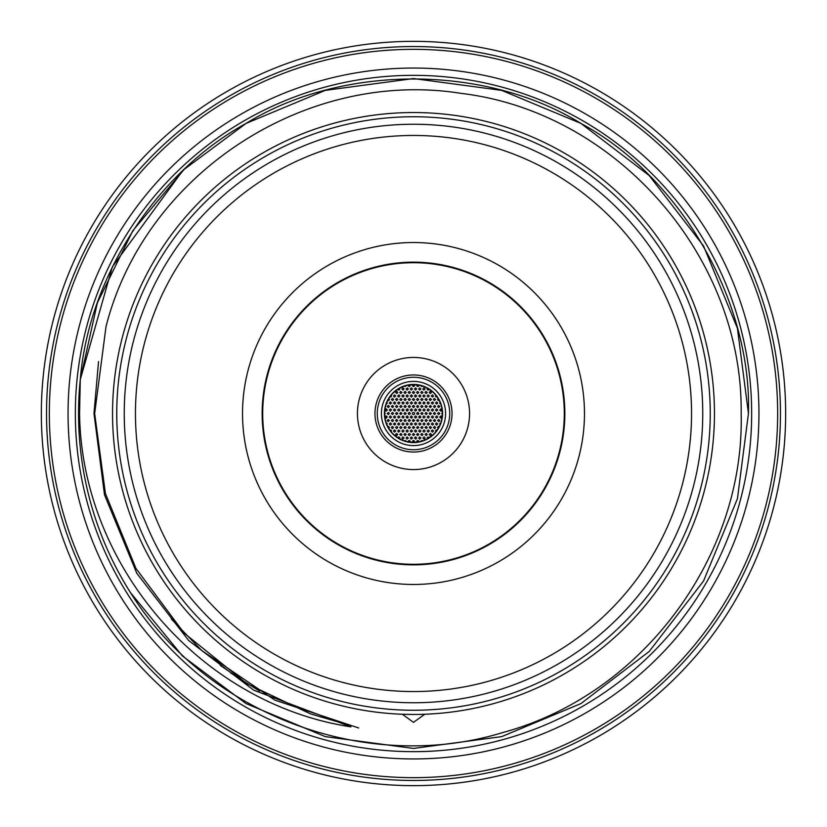 <?xml version="1.0" encoding="UTF-8"?>
<svg xmlns="http://www.w3.org/2000/svg" width="827" height="827" viewBox="0 0 827 827"><rect width="100%" height="100%" fill="white"/><g stroke="black" fill="none" stroke-linecap="round" stroke-linejoin="round"><path stroke-width="1.24" d="M68.052 413.5A345.448 345.448 0 0 0 413.5 758.948A345.448 345.448 0 0 0 758.948 413.5A345.448 345.448 0 0 0 413.5 68.052A345.448 345.448 0 0 0 68.052 413.5M422.773 440.812L421.636 440.44L420.798 441.401M418.772 441.856L418.472 440.708L417.418 440.45L416.777 442.156M429.275 437.648L427.6 437.09L427.383 438.775M425.13 438.021L424.086 436.904L422.886 438.021L424.055 439.147L425.13 438.021M420.933 438.021L419.723 436.904L418.689 438.083L419.63 439.137L420.933 438.021M434.371 433.41L433.41 434.371M431.436 434.526L430.422 433.41L429.192 434.526L430.329 435.643L431.436 434.526M427.239 434.526L426.225 433.41L424.995 434.382L426.112 435.643L427.239 434.526M423.031 434.526L422.008 433.41L420.788 434.526L421.925 435.643L423.031 434.526M418.824 434.526L417.79 433.4L416.581 434.526L417.728 435.643L418.824 434.526M437.142 430.019L435.829 430.226L435.808 431.787M433.544 431.022L432.531 429.906L431.301 430.888L432.428 432.139L433.544 431.022M429.337 431.022L428.324 429.906L427.094 431.022L428.221 432.139L429.337 431.022M425.13 431.022L424.106 429.906L422.886 431.022L424.034 432.139L425.13 431.022M420.933 431.022L419.723 429.895L418.689 431.084L420.013 432.118L420.933 431.022M439.24 426.515L437.834 426.835L438.145 428.479M435.643 427.518L434.464 426.391L433.4 427.559L434.702 428.624L435.643 427.518M431.436 427.518L430.278 426.391L429.192 427.528L430.474 428.624L431.436 427.518M427.239 427.518L426.225 426.401L424.995 427.383L426.112 428.634L427.239 427.518M423.031 427.518L422.028 426.401L420.788 427.518L421.915 428.634L423.031 427.518M418.824 427.518L417.811 426.401L416.581 427.518L417.707 428.634L418.824 427.518M440.77 422.886L439.757 423.672L440.036 424.799M437.741 424.013L436.553 422.886L435.498 424.013L436.429 425.119L437.741 424.013M433.544 424.013L432.387 422.886L431.301 424.024L432.562 425.119L433.544 424.013M429.337 424.013L428.324 422.897L427.094 424.013L428.221 425.13L429.337 424.013M425.13 424.013L424.127 422.897L422.886 424.013L424.013 425.13L425.13 424.013M420.933 424.013L419.92 422.897L418.689 423.889L419.816 425.13L420.933 424.013M439.85 420.509L438.641 419.392L437.607 420.592L438.93 421.605L439.85 420.509M435.643 420.509L434.495 419.382L433.4 420.529L434.671 421.615L435.643 420.509M431.436 420.509L430.422 419.392L429.192 420.509L430.329 421.625L431.436 420.509M427.239 420.509L426.225 419.392L424.995 420.385L426.122 421.625L427.239 420.509M423.031 420.509L422.018 419.392L420.788 420.509L421.915 421.625L423.031 420.509M418.824 420.509L417.811 419.392L416.581 420.509L417.718 421.625L418.824 420.509M416.725 424.013L415.702 422.897L414.482 423.889L415.619 425.13L416.725 424.013M416.725 431.022L415.567 429.895L414.482 431.032L415.754 432.128L416.725 431.022M416.725 438.021L415.567 436.904L414.482 438.031L415.754 439.137L416.725 438.021M441.949 417.004L440.977 415.888L439.706 417.004L440.791 418.121L441.949 417.004M437.741 417.004L436.739 415.888L435.498 417.004L436.625 418.121L437.741 417.004M433.544 417.004L432.418 415.878L431.301 417.004L432.542 418.121L433.544 417.004M429.337 417.004L428.324 415.888L427.094 417.004L428.221 418.121L429.337 417.004M425.13 417.004L423.91 415.888L422.886 417.004L423.858 418.111L425.13 417.004M420.933 417.004L419.92 415.888L418.689 416.87L419.806 418.121L420.933 417.004M416.725 417.004L415.712 415.888L414.482 417.004L415.609 418.121L416.725 417.004M404.227 440.812L405.375 440.44L406.202 441.401M408.228 441.856L408.497 440.739L409.541 440.44L410.223 442.156M397.725 437.648L399.4 437.09L399.617 438.775M401.87 438.021L402.832 436.914L404.114 437.979L402.883 439.137L401.87 438.021M406.067 438.021L407.132 436.904L408.311 438.072L406.998 439.127L406.067 438.021M392.629 433.41L393.59 434.371M395.564 434.526L396.546 433.41L397.808 434.495L396.557 435.633L395.564 434.526M399.761 434.526L400.826 433.4L402.005 434.578L401.064 435.633L399.761 434.526M403.969 434.526L404.982 433.41L406.212 434.526L404.941 435.633L403.969 434.526M408.176 434.526L409.158 433.41L410.419 434.506L409.169 435.633L408.176 434.526M389.858 430.019L391.295 430.371L391.192 431.787M393.456 431.022L394.469 429.906L395.699 430.888L394.572 432.139L393.456 431.022M397.663 431.022L398.686 429.906L399.906 431.043L398.614 432.128L397.663 431.022M401.87 431.022L402.852 429.906L404.114 431.001L402.873 432.128L401.87 431.022M406.067 431.022L407.122 429.895L408.311 431.063L407.008 432.128L406.067 431.022M387.76 426.515L389.3 427.052L388.855 428.479M391.357 427.518L392.287 426.412L393.6 427.456L392.411 428.634L391.357 427.518M395.564 427.518L396.795 426.401L397.808 427.518L396.691 428.634L395.564 427.518M399.761 427.518L400.733 426.401L402.005 427.476L400.785 428.634L399.761 427.518M403.969 427.518L405.003 426.401L406.212 427.549L404.92 428.624L403.969 427.518M408.176 427.518L409.179 426.401L410.419 427.528L409.148 428.624L408.176 427.518M386.23 422.886L387.253 423.724L386.964 424.799M389.259 424.013L390.447 422.886L391.502 424.013L390.571 425.119L389.259 424.013M393.456 424.013L394.686 422.897L395.699 424.013L394.593 425.13L393.456 424.013M397.663 424.013L398.728 422.886L399.906 424.086L398.583 425.109L397.663 424.013M401.87 424.013L402.883 422.897L404.114 424.034L402.832 425.119L401.87 424.013M406.067 424.013L407.07 422.897L408.311 424.013L407.06 425.119L406.067 424.013M387.15 420.509L388.359 419.392L389.393 420.592L388.07 421.605L387.15 420.509M391.357 420.509L392.598 419.392L393.6 420.509L392.474 421.625L391.357 420.509M395.564 420.509L396.526 419.392L397.808 420.488L396.578 421.625L395.564 420.509M399.761 420.509L400.785 419.392L402.005 420.529L400.733 421.615L399.761 420.509M403.969 420.509L404.961 419.392L406.212 420.509L404.961 421.625L403.969 420.509M408.176 420.509L409.158 419.392L410.419 420.498L409.169 421.625L408.176 420.509M410.275 424.013L411.267 422.897L412.518 424.003L411.267 425.13L410.275 424.013M410.275 431.022L411.308 429.895L412.518 431.053L411.226 432.128L410.275 431.022M410.275 438.021L411.308 436.904L412.518 438.052L411.226 439.137L410.275 438.021M412.714 442.331L412.404 441.298L413.366 440.419L414.544 441.132L414.286 442.331M412.384 434.526L413.583 433.4L414.616 434.526L413.541 435.643L412.384 434.526M412.384 427.518L413.593 426.401L414.616 427.518L413.521 428.634L412.384 427.518M412.384 420.509L413.366 419.392L414.616 420.498L413.376 421.625L412.384 420.509M385.051 417.004L386.219 415.888L387.294 417.004L386.24 418.121L385.051 417.004M389.259 417.004L390.303 415.888L391.502 417.004L390.571 418.111L389.259 417.004M393.456 417.004L394.655 415.888L395.699 417.004L394.624 418.121L393.456 417.004M397.663 417.004L398.686 415.888L399.906 417.035L398.624 418.111L397.663 417.004M401.87 417.004L403.018 415.888L404.114 417.004L403.08 418.121L401.87 417.004M406.067 417.004L407.06 415.888L408.311 416.994L407.07 418.121L406.067 417.004M410.275 417.004L411.267 415.888L412.518 416.994L411.277 418.121L410.275 417.004M418.772 385.144L418.452 386.312L417.387 386.55L416.777 384.844M429.275 389.352L427.735 389.993L427.383 388.225M422.886 388.979L423.91 387.863L425.13 388.979L423.858 390.086L422.886 388.979M418.689 388.979L419.63 387.863L420.933 388.979L419.723 390.096L418.689 388.979M429.192 392.474L430.216 391.357L431.436 392.494L430.154 393.59L429.192 392.474M424.995 392.474L425.926 391.378L427.239 392.474L426.039 393.6L424.995 392.474M420.788 392.474L421.76 391.367L423.031 392.453L421.801 393.59L420.788 392.474M416.581 392.474L417.573 391.367L418.824 392.463L417.573 393.59L416.581 392.474M437.142 396.981L435.829 396.774L435.808 395.213M431.301 395.978L432.428 394.861L433.544 395.978L432.531 397.094L431.301 395.978M427.094 395.978L428.066 394.872L429.337 395.957L428.097 397.094L427.094 395.978M422.886 395.978L423.9 394.861L425.13 395.999L423.858 397.094L422.886 395.978M418.689 395.978L419.878 394.861L420.933 395.978L419.847 397.105L418.689 395.978M439.24 400.485L437.71 399.958L438.145 398.521M433.4 399.482L434.34 398.376L435.643 399.431L434.444 400.609L433.4 399.482M429.192 399.482L430.195 398.376L431.436 399.493L430.174 400.599L429.192 399.482M424.995 399.482L426.029 398.366L427.239 399.482L426.308 400.588L424.995 399.482M420.788 399.482L421.749 398.376L423.031 399.451L421.801 400.599L420.788 399.482M416.581 399.482L417.563 398.376L418.824 399.472L417.583 400.599L416.581 399.482M440.77 404.114L439.747 403.276L440.036 402.201M435.498 402.987L436.646 401.87L437.741 402.987L436.718 404.103L435.498 402.987M431.301 402.987L432.521 401.87L433.544 402.987L432.438 404.114L431.301 402.987M427.094 402.987L428.045 401.881L429.337 402.945L428.128 404.103L427.094 402.987M422.886 402.987L423.869 401.881L425.13 402.976L423.889 404.103L422.886 402.987M418.689 402.987L419.682 401.87L420.933 402.997L419.671 404.103L418.689 402.987M437.607 406.491L438.548 405.385L439.85 406.46L438.641 407.608L437.607 406.491M433.4 406.491L434.62 405.375L435.643 406.491L434.547 407.618L433.4 406.491M429.192 406.491L430.36 405.375L431.436 406.491L430.391 407.608L429.192 406.491M424.995 406.491L425.977 405.375L427.239 406.491L425.988 407.608L424.995 406.491M420.788 406.491L421.791 405.375L423.031 406.512L421.76 407.608L420.788 406.491M416.581 406.491L417.594 405.375L418.824 406.512L417.552 407.608L416.581 406.491M414.482 402.987L415.485 401.87L416.725 402.997L415.464 404.103L414.482 402.987M414.482 395.978L415.443 394.872L416.725 395.947L415.495 397.094L414.482 395.978M414.482 388.979L415.433 387.863L416.725 388.917L415.516 390.096L414.482 388.979M439.706 409.996L440.956 408.879L441.949 409.996L440.822 411.122L439.706 409.996M435.498 409.996L436.491 408.879L437.741 409.996L436.501 411.112L435.498 409.996M431.301 409.996L432.562 408.879L433.544 409.996L432.397 411.122L431.301 409.996M427.094 409.996L428.076 408.879L429.337 409.996L428.086 411.112L427.094 409.996M422.886 409.996L424.055 408.879L425.13 409.996L424.086 411.112L422.886 409.996M418.689 409.996L419.702 408.879L420.933 409.996L419.651 411.112L418.689 409.996M414.482 409.996L415.485 408.879L416.725 410.016L415.454 411.112L414.482 409.996M442.331 414.441L441.804 413.5L442.331 412.559M437.607 413.5L438.558 412.394L439.85 413.479L438.63 414.616L437.607 413.5M433.4 413.5L434.413 412.384L435.643 413.531L434.371 414.606L433.4 413.5M429.192 413.5L430.174 412.384L431.436 413.49L430.205 414.616L429.192 413.5M424.995 413.5L426.153 412.384L427.239 413.5L426.194 414.616L424.995 413.5M420.788 413.5L421.946 412.384L423.031 413.5L421.987 414.616L420.788 413.5M416.581 413.5L417.594 412.384L418.824 413.51L417.563 414.616L416.581 413.5M408.228 385.144L408.466 386.219L409.499 386.571L410.223 384.844M397.725 389.352L399.183 390.024L399.617 388.225M404.114 388.979L403.09 387.863L401.87 388.845L403.007 390.096L404.114 388.979M408.311 388.979L407.38 387.873L406.067 388.979L407.132 390.096L408.311 388.979M397.808 392.474L396.795 391.367L395.564 392.349L396.691 393.6L397.808 392.474M402.005 392.474L400.785 391.357L399.761 392.474L400.733 393.59L402.005 392.474M406.212 392.474L405.178 391.357L403.969 392.474L405.127 393.6L406.212 392.474M410.419 392.474L409.386 391.357L408.176 392.36L409.324 393.6L410.419 392.474M389.858 396.981L391.326 396.588L391.192 395.213M395.699 395.978L394.572 394.861L393.456 395.978L394.469 397.094L395.699 395.978M399.906 395.978L398.893 394.861L397.663 395.978L398.8 397.105L399.906 395.978M404.114 395.978L403.1 394.861L401.87 395.854L402.997 397.105L404.114 395.978M408.311 395.978L407.308 394.872L406.067 395.978L407.194 397.105L408.311 395.978M387.76 400.485L389.217 400.092L388.855 398.521M393.6 399.482L392.66 398.376L391.357 399.431L392.556 400.609L393.6 399.482M397.808 399.482L396.805 398.366L395.564 399.348L396.681 400.609L397.808 399.482M402.005 399.482L401.002 398.366L399.761 399.482L400.888 400.609L402.005 399.482M406.212 399.482L405.189 398.366L403.969 399.482L405.116 400.609L406.212 399.482M410.419 399.482L409.396 398.366L408.176 399.369L409.313 400.609L410.419 399.482M386.23 404.114L387.253 403.276L386.964 402.201M391.502 402.987L390.354 401.87L389.259 402.987L390.282 404.103L391.502 402.987M395.699 402.987L394.551 401.87L393.456 403.007L394.727 404.103L395.699 402.987M399.906 402.987L398.893 401.87L397.663 402.987L398.79 404.114L399.906 402.987M404.114 402.987L403.1 401.87L401.87 402.863L402.997 404.114L404.114 402.987M408.311 402.987L407.297 401.87L406.067 402.987L407.204 404.114L408.311 402.987M389.393 406.491L388.452 405.385L387.15 406.46L388.359 407.608L389.393 406.491M393.6 406.491L392.463 405.375L391.357 406.502L392.618 407.608L393.6 406.491M397.808 406.491L396.629 405.375L395.564 406.543L396.857 407.597L397.808 406.491M402.005 406.491L401.012 405.375L399.761 406.491L400.888 407.618L402.005 406.491M406.212 406.491L405.199 405.375L403.969 406.491L405.096 407.618L406.212 406.491M410.419 406.491L409.406 405.375L408.176 406.491L409.303 407.618L410.419 406.491M412.518 402.987L411.505 401.87L410.275 402.987L411.401 404.114L412.518 402.987M412.518 395.978L411.526 394.872L410.275 395.978L411.391 397.105L412.518 395.978M412.518 388.979L411.277 387.863L410.275 388.979L411.257 390.086L412.518 388.979M412.714 384.669L412.466 385.899L413.324 386.581L414.534 385.899L414.286 384.669M414.616 392.474L413.438 391.357L412.384 392.515L413.676 393.59L414.616 392.474M414.616 399.482L413.438 398.366L412.384 399.534L413.676 400.588L414.616 399.482M414.616 406.491L413.614 405.375L412.384 406.357L413.5 407.618L414.616 406.491M387.294 409.996L386.323 408.889L385.051 409.996L386.147 411.122L387.294 409.996M391.502 409.996L390.54 408.889L389.259 409.996L390.334 411.112L391.502 409.996M395.699 409.996L394.531 408.879L393.456 410.037L394.748 411.102L395.699 409.996M399.906 409.996L398.914 408.879L397.663 409.996L398.769 411.122L399.906 409.996M404.114 409.996L402.883 408.879L401.87 410.089L402.832 411.112L404.114 409.996M408.311 409.996L407.308 408.879L406.067 409.996L407.204 411.122L408.311 409.996M412.518 409.996L411.515 408.879L410.275 409.996L411.401 411.122L412.518 409.996M384.669 414.441L385.196 413.5L384.669 412.559M389.393 413.5L388.442 412.394L387.15 413.479L388.37 414.616L389.393 413.5M393.6 413.5L392.608 412.384L391.357 413.5L392.474 414.616L393.6 413.5M397.808 413.5L396.836 412.394L395.564 413.5L396.65 414.616L397.808 413.5M402.005 413.5L400.785 412.384L399.761 413.5L400.733 414.606L402.005 413.5M406.212 413.5L404.982 412.384L403.969 413.5L404.941 414.616L406.212 413.5M410.419 413.5L409.396 412.384L408.176 413.386L409.313 414.616L410.419 413.5M414.616 413.5A1.116 1.116 0 0 0 413.5 412.384A1.116 1.116 0 0 0 412.384 413.5A1.116 1.116 0 0 0 413.5 414.616A1.116 1.116 0 0 0 414.616 413.5M422.773 386.188L421.667 386.56L420.798 385.599M404.227 386.188L405.385 386.55L406.202 385.599M392.629 393.59L393.59 392.629M434.371 393.59L433.41 392.629M41.35 413.5A372.15 372.15 0 0 0 413.5 785.65A372.15 372.15 0 0 0 785.65 413.5A372.15 372.15 0 0 0 413.5 41.35A372.15 372.15 0 0 0 41.35 413.5M777.659 413.5A364.159 364.159 0 0 0 413.5 49.341A364.159 364.159 0 0 0 49.341 413.5A364.159 364.159 0 0 0 413.5 777.659A364.159 364.159 0 0 0 777.659 413.5M46.539 413.5A366.961 366.961 0 0 1 413.5 46.539A366.961 366.961 0 0 1 780.461 413.5A366.961 366.961 0 0 1 413.5 780.461A366.961 366.961 0 0 1 46.539 413.5M748.445 413.5L737.426 328.288L703.57 246.032L649.257 175.582L580.967 123.43L501.669 90.37L413.5 78.555L325.331 90.37L246.032 123.43L184.09 169.452L132.837 230.702L97.369 302.827L80.281 379.562L97.369 302.827L132.837 230.702L184.09 169.452L246.032 123.43L325.331 90.37L413.5 78.555L501.669 90.37L580.967 123.43L649.257 175.582L703.57 246.032L737.426 328.288L748.445 413.5L737.426 328.288L703.57 246.032L649.257 175.582L580.967 123.43L501.669 90.37L413.5 78.555L325.331 90.37L246.032 123.43L184.09 169.452L132.837 230.702L97.369 302.827L80.281 379.562C88.623 276.084 157.471 171.944 246.032 123.43C342.016 64.196 484.984 64.196 580.967 123.43C680.259 176.947 751.743 300.759 748.445 413.5L737.426 498.712L703.57 580.967L649.257 651.418L580.967 703.57L501.669 736.63L413.5 748.445L325.331 736.63L246.032 703.57L182.498 656.038L130.418 592.535A334.945 334.945 0 0 1 80.281 379.562L97.369 302.827L132.837 230.702L184.09 169.452L246.032 123.43L325.331 90.37L413.5 78.555L501.669 90.37L580.967 123.43L649.257 175.582L703.57 246.032L737.426 328.288L748.445 413.5L737.426 498.712L703.57 580.967L649.257 651.418L580.967 703.57L501.669 736.63L413.5 748.445L325.331 736.63L246.032 703.57L182.498 656.038L130.418 592.535L182.498 656.038L246.032 703.57L325.331 736.63L413.5 748.445L501.669 736.63L580.967 703.57L649.257 651.418L703.57 580.967L737.426 498.712L748.445 413.5L737.426 498.712L703.57 580.967L649.257 651.418L580.967 703.57L501.669 736.63L413.5 748.445L325.331 736.63L246.032 703.57L182.498 656.038L130.418 592.535L182.498 656.038L246.032 703.57L325.331 736.63L413.5 748.445L501.669 736.63L580.967 703.57L649.257 651.418L703.57 580.967L737.426 498.712L748.445 413.5L737.426 498.712L703.57 580.967L649.257 651.418L580.967 703.57L501.669 736.63L413.5 748.445L325.331 736.63L246.032 703.57L182.498 656.038L130.418 592.535C206.181 714.239 365.689 774.816 503.395 732.371C642.021 694.721 744.724 556.922 741.157 413.5C743.256 257.063 616.466 111.81 461.073 93.368C305.959 68.62 144.787 173.577 106.021 326.582L94.66 413.5L105.422 493.533L135.897 568.314L184.121 633.089L247.015 683.753L220.24 665.342M116.752 413.5A296.748 296.748 0 0 1 413.5 116.752A296.748 296.748 0 0 1 710.248 413.5A296.748 296.748 0 0 1 413.5 710.248A296.748 296.748 0 0 1 116.752 413.5M112.544 413.5A300.956 300.956 0 0 1 413.5 112.544A300.956 300.956 0 0 1 714.456 413.5A300.956 300.956 0 0 1 413.5 714.456A300.956 300.956 0 0 1 112.544 413.5M182.488 170.972L112.4 266.78L80.281 379.562L79.557 413.5C81.563 565.068 200.072 703.88 351.01 726.861L253.734 690.214L188.597 640.47L136.786 573.266L104.491 494.794L93.978 413.5L98.537 361.533M171.344 619.009L201.633 650.436L274.812 700.107L358.722 727.987M413.5 714.456L402.335 714.249L413.5 722.353L424.664 714.352L418.472 714.414M351.01 726.861L344.456 723.78L310.611 713.928L247.015 683.753M751.66 413.5A338.16 338.16 0 0 0 413.5 75.34A338.16 338.16 0 0 0 75.34 413.5A338.16 338.16 0 0 0 413.5 751.66A338.16 338.16 0 0 0 751.66 413.5M124.246 413.5A289.254 289.254 0 0 1 413.5 124.246A289.254 289.254 0 0 1 702.754 413.5A289.254 289.254 0 0 1 413.5 702.754A289.254 289.254 0 0 1 124.246 413.5M413.5 564.293A150.793 150.793 0 0 1 262.707 413.5A150.793 150.793 0 0 1 413.5 262.707A150.793 150.793 0 0 1 564.293 413.5A150.793 150.793 0 0 1 413.5 564.293M135.452 413.5A278.048 278.048 0 0 1 413.5 135.452A278.048 278.048 0 0 1 691.548 413.5A278.048 278.048 0 0 1 413.5 691.548A278.048 278.048 0 0 1 135.452 413.5M262.149 413.5A151.351 151.351 0 0 0 413.5 564.851A151.351 151.351 0 0 0 564.851 413.5A151.351 151.351 0 0 0 413.5 262.149A151.351 151.351 0 0 0 262.149 413.5M242.528 413.5A170.972 170.972 0 0 0 413.5 584.472A170.972 170.972 0 0 0 584.472 413.5A170.972 170.972 0 0 0 413.5 242.528A170.972 170.972 0 0 0 242.528 413.5M469.56 413.5A56.06 56.06 0 0 1 413.5 469.56A56.06 56.06 0 0 1 357.44 413.5A56.06 56.06 0 0 1 413.5 357.44A56.06 56.06 0 0 1 469.56 413.5M413.5 452.038A38.538 38.538 0 0 1 374.962 413.5A38.538 38.538 0 0 1 413.5 374.962A38.538 38.538 0 0 1 452.038 413.5A38.538 38.538 0 0 1 413.5 452.038A38.538 38.538 0 0 0 452.038 413.5A38.538 38.538 0 0 0 413.5 374.962M381.402 413.5A32.098 32.098 0 0 0 413.5 445.598A32.098 32.098 0 0 0 445.598 413.5A32.098 32.098 0 0 0 413.5 381.402A32.098 32.098 0 0 0 381.402 413.5M442.59 413.5A29.09 29.09 0 0 0 413.5 384.41A29.09 29.09 0 0 0 384.41 413.5A29.09 29.09 0 0 0 413.5 442.59A29.09 29.09 0 0 0 442.59 413.5M411.732 408.92A4.9 4.9 0 0 0 410.295 409.789M408.683 412.559A4.9 4.9 0 0 0 408.683 414.441M410.295 417.211A4.9 4.9 0 0 0 411.732 418.08M414.616 406.584A7.009 7.009 0 0 0 412.384 406.584M407.969 409.189A7.009 7.009 0 0 0 406.925 411.081M406.925 415.919A7.009 7.009 0 0 0 407.969 417.811M412.384 420.416A7.009 7.009 0 0 0 414.616 420.416M414.616 385.496A28.025 28.025 0 0 0 412.384 385.496M410.399 385.64A28.025 28.025 0 0 0 408.29 385.961M399.906 388.99A28.025 28.025 0 0 0 398.273 389.972M391.481 396.154A28.025 28.025 0 0 0 390.84 397.001M389.372 399.245A28.025 28.025 0 0 0 388.649 400.547M385.847 408.92A28.025 28.025 0 0 0 385.589 410.957M385.589 416.043A28.025 28.025 0 0 0 385.847 418.08M388.649 426.453A28.025 28.025 0 0 0 389.372 427.755M390.84 429.999A28.025 28.025 0 0 0 391.481 430.846M398.273 437.028A28.025 28.025 0 0 0 399.906 438.01M408.29 441.039A28.025 28.025 0 0 0 410.399 441.36M412.384 441.504A28.025 28.025 0 0 0 414.616 441.504M416.601 441.36A28.025 28.025 0 0 0 418.71 441.039M427.094 438.01A28.025 28.025 0 0 0 428.727 437.028M435.519 430.846A28.025 28.025 0 0 0 436.16 429.999M437.628 427.755A28.025 28.025 0 0 0 438.351 426.453M441.153 418.08A28.025 28.025 0 0 0 441.411 416.043M441.411 410.957A28.025 28.025 0 0 0 441.153 408.92M438.351 400.547A28.025 28.025 0 0 0 437.628 399.245M436.16 397.001A28.025 28.025 0 0 0 435.519 396.154M428.727 389.972A28.025 28.025 0 0 0 427.094 388.99M418.71 385.961A28.025 28.025 0 0 0 416.601 385.64M442.342 413.5A28.842 28.842 0 0 0 413.5 384.658A28.842 28.842 0 0 0 384.658 413.5A28.842 28.842 0 0 0 413.5 442.342A28.842 28.842 0 0 0 442.342 413.5M419.031 417.811A7.009 7.009 0 0 0 420.075 415.919M420.075 411.081A7.009 7.009 0 0 0 419.031 409.189M415.268 418.08A4.9 4.9 0 0 0 416.705 417.211M418.317 414.441A4.9 4.9 0 0 0 418.317 412.559M416.705 409.789A4.9 4.9 0 0 0 415.268 408.92M377.267 413.5A36.233 36.233 0 0 0 413.5 449.733A36.233 36.233 0 0 0 449.733 413.5A36.233 36.233 0 0 0 413.5 377.267A36.233 36.233 0 0 0 377.267 413.5M259.647 691.155L230.609 672.951M246.756 683.598L243.221 681.386"/></g></svg>
